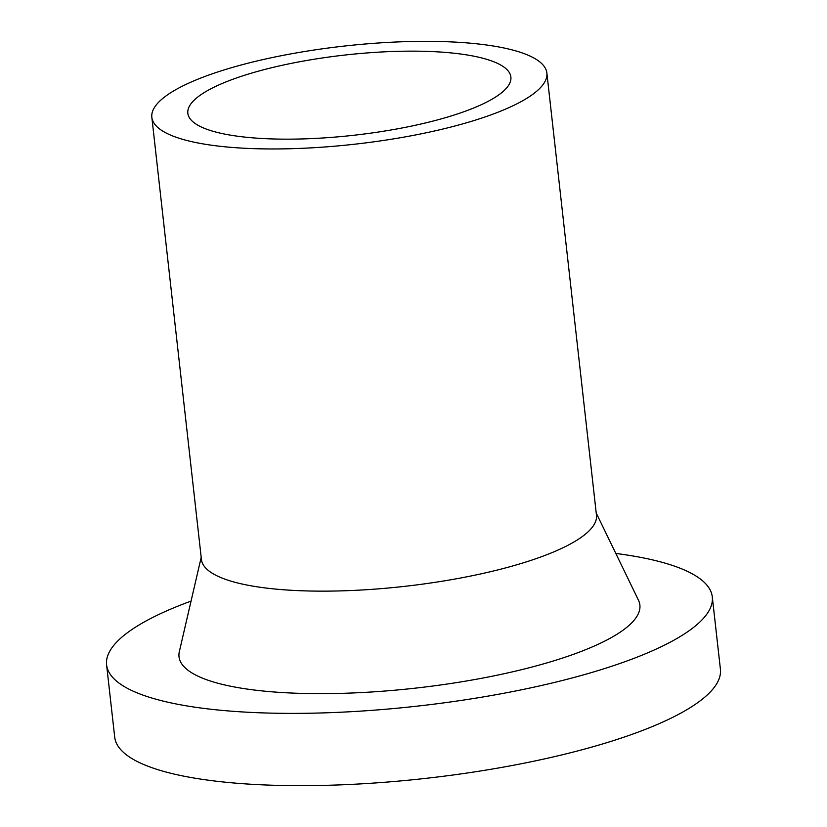<?xml version="1.0" encoding="UTF-8"?>
<svg xmlns="http://www.w3.org/2000/svg" width="827" height="827" viewBox="0 0 827 827"><rect width="100%" height="100%" fill="white"/><g stroke="black" fill="none" stroke-linecap="round" stroke-linejoin="round"><path stroke-width="1.24" d="M615.815 553.449A304.75 75.66 173.6 0 1 712.295 596.908A304.75 75.66 173.6 0 1 297.038 713.37A304.75 75.66 173.6 0 1 106.59 664.846A304.75 75.66 173.6 0 1 191.058 601.095M712.295 596.908L720.41 669.188A304.75 75.66 173.6 0 1 305.153 785.65A304.75 75.66 173.6 0 1 114.705 737.126L106.59 664.846M546.864 72.993L596.463 515.18A198.749 49.341 173.6 0 1 325.642 591.14A198.749 49.341 173.6 0 1 201.437 559.486L151.837 117.31A198.749 49.341 173.6 0 1 422.659 41.35A198.749 49.341 173.6 0 1 546.864 72.993A198.749 49.341 173.6 0 1 276.053 148.953A198.749 49.341 173.6 0 1 151.837 117.31M596.226 513.029L638.434 600.123A231.88 57.57 173.6 0 1 323.926 693.646A231.88 57.57 173.6 0 1 179.335 651.624L201.199 557.346M409.303 51.15A162.537 40.358 173.6 0 1 510.879 77.035A162.537 40.358 173.6 0 1 289.409 139.153A162.537 40.358 173.6 0 1 187.832 113.268A162.537 40.358 173.6 0 1 409.303 51.15"/></g></svg>
